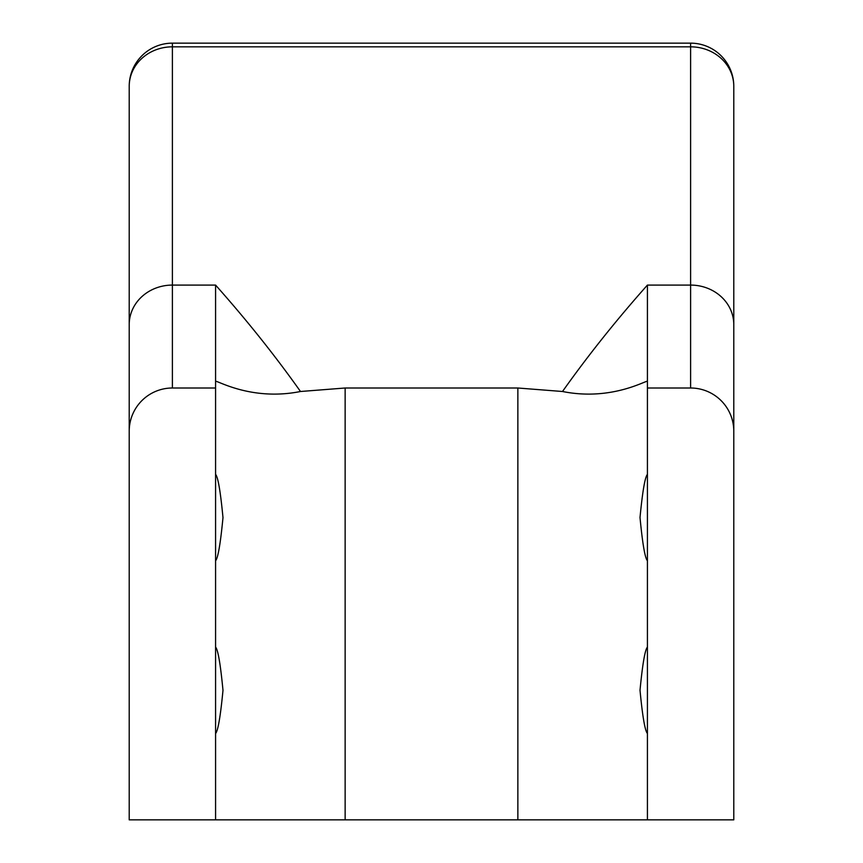 <?xml version="1.0" encoding="UTF-8"?>
<svg xmlns="http://www.w3.org/2000/svg" width="863" height="863" viewBox="0 0 863 863"><rect width="100%" height="100%" fill="white"/><g stroke="black" fill="none" stroke-linecap="round" stroke-linejoin="round"><path stroke-width="1.29" d="M733.787 86.332A43.182 39.504 180 0 0 690.605 46.829L690.605 43.15A43.182 43.182 0 0 1 733.787 86.332L733.787 819.85L517.865 819.85L517.865 388.005L345.135 388.005L345.135 819.85L129.213 819.85L129.213 86.332A43.182 39.504 180 0 1 172.395 46.829L172.395 285.081L215.577 285.081C246.786 320.173 275.092 355.653 300.497 391.5L345.135 388.005M215.577 733.485C217.983 730.929 220.453 716.549 222.988 690.346C220.464 664.079 217.994 649.666 215.577 647.11M647.423 647.11C645.017 649.666 642.547 664.046 640.012 690.249C642.536 716.517 645.006 730.929 647.423 733.485M215.577 560.745C217.983 558.188 220.453 543.809 222.988 517.606C220.464 491.338 217.994 476.926 215.577 474.37M647.423 474.37C645.017 476.926 642.547 491.306 640.012 517.509C642.536 543.776 645.006 558.188 647.423 560.745M215.577 285.081L215.577 388.005L172.395 388.005A43.182 43.182 0 0 0 129.213 431.187M215.577 388.005L215.577 819.85M733.787 431.187A43.182 43.182 0 0 0 690.605 388.005L647.423 388.005L647.423 285.081L690.605 285.081L690.605 46.829L172.395 46.829L172.395 43.15A43.182 43.182 0 0 0 129.213 86.332M647.423 819.85L647.423 388.005M733.787 819.85L733.787 733.485M733.787 647.11L733.787 560.745M733.787 474.37L733.787 423.776M129.213 423.776L129.213 474.37M129.213 560.745L129.213 647.11M129.213 733.485L129.213 819.85M345.135 819.85L517.865 819.85M517.865 388.005L562.503 391.5C587.908 355.653 616.214 320.173 647.423 285.081M562.503 391.5C612.773 401.586 648.005 378.965 647.423 381.489M215.577 381.489C214.995 378.933 250.108 401.597 300.497 391.5M690.605 388.005L690.605 285.081A43.182 39.504 180 0 1 733.787 324.596M129.213 324.596A43.182 39.504 180 0 1 172.395 285.081L172.395 388.005M690.605 43.15L172.395 43.15"/></g></svg>
